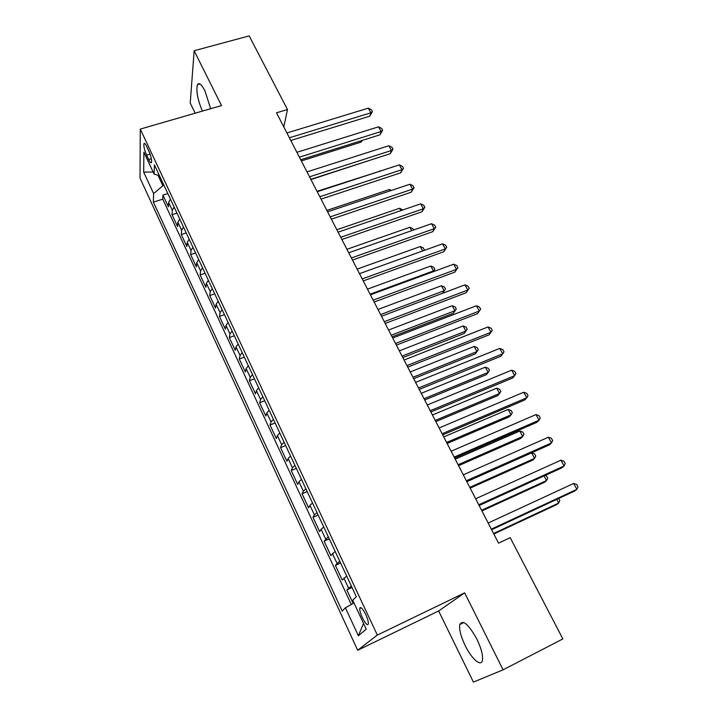<?xml version="1.0" encoding="UTF-8"?>
<svg xmlns="http://www.w3.org/2000/svg" width="718" height="718" viewBox="0 0 718 718"><rect width="100%" height="100%" fill="white"/><g stroke="black" fill="none" stroke-linecap="round" stroke-linejoin="round"><path stroke-width="1.08" d="M476.923 639.2C468.522 624.202 462.805 619.32 459.78 624.534C459.017 629.345 460.803 636.336 465.147 645.509C471.493 658.792 481.159 667.318 482.424 660.309C483.151 655.462 481.311 648.426 476.923 639.2M210.643 108.714L204.944 90.8C201.534 84.302 199.039 82.256 197.441 84.643C195.924 90.63 197.567 99.452 202.368 111.11M365.776 614.581C362.608 608.415 360.607 606.36 359.763 608.424C359.646 610.506 360.508 613.585 362.348 617.668C365.507 623.852 367.517 625.916 368.379 623.852C368.487 621.761 367.616 618.674 365.776 614.581M503.085 669.822L464.672 592.853L438.644 610.982L473.422 682.1L503.085 669.822L562.858 638.921L510.193 537.665L498.552 543.149L276.502 112.807L287.487 109.549L249.182 35.9L194.147 50.736L190.234 103.051L195.188 113.193M438.644 610.982L357.681 650.266L140.01 178.055L140.279 129.087L377.318 635.071L357.681 650.266M170.399 199.074L168.622 202.395L168.389 206.82L162.932 195.099L167.824 193.564M174.106 207.008L172.311 210.302L172.051 214.682L176.96 213.111M172.051 214.682L177.579 226.547L177.876 222.239L179.706 218.981M189.139 239.139L187.254 242.343L186.886 246.534L181.286 234.517L186.222 232.901M198.689 259.566L196.759 262.707L196.319 266.773L190.647 254.603L195.592 252.951M208.364 280.253L206.38 283.332L205.869 287.281L200.125 274.94L205.088 273.253M218.164 301.219L216.127 304.226L215.544 308.04L209.719 295.547L214.7 293.815M228.1 322.463L226.008 325.398L225.344 329.086L219.448 316.423L224.438 314.646M238.161 343.985L236.016 346.848L235.271 350.393L229.293 337.577L234.31 335.746M248.356 365.794L246.157 368.585L245.332 371.996L239.274 359L244.308 357.124M258.695 387.891L256.434 390.619L255.527 393.877L249.388 380.711L254.441 378.79M269.169 410.301L266.845 412.94L265.857 416.054L259.638 402.717L264.7 400.743M279.787 433.008L277.408 435.575L276.322 438.536L270.022 425.011L275.102 422.992M290.557 456.029L288.106 458.515L286.94 461.315L280.55 447.61L285.647 445.537M301.47 479.373L298.957 481.769L297.692 484.408L291.221 470.514L296.337 468.387M312.536 503.04L309.961 505.346L308.596 507.823L302.036 493.742L307.169 491.561M323.755 527.039L321.117 529.256L319.654 531.562L313.003 517.283L318.155 515.048M335.144 551.379L330.872 555.633L324.123 541.148L329.284 538.859M346.686 576.06L342.235 580.036L335.396 565.353L340.574 563.002M146.616 155.133L148.671 159.531C150.125 162.51 151.094 163.462 151.57 162.385C151.839 159.782 150.924 156.021 148.832 151.085L146.75 146.643C145.305 143.699 144.354 142.765 143.887 143.824C143.618 146.436 144.533 150.206 146.616 155.133L150.053 154.101M157.933 175.165L162.878 185.747L153.607 193.564L153.374 202.108L342.19 611.072L345.403 607.787L358.363 635.771L366.225 629.183L352.744 600.275L356.308 596.631L154.388 164.844L154.137 174.178L159.396 175.551M153.607 193.564L143.663 172.096L143.887 152.189L154.137 174.178M162.932 195.099L162.753 199.164L351.29 604.493M351.344 586.032L346.83 589.9L353.148 603.461M335.396 565.353L339.74 561.207M324.123 541.148L328.297 536.732M313.003 517.283L314.403 514.869L317.006 512.598M302.036 493.742L303.337 491.157L305.877 488.796M291.221 470.514L292.432 467.777L294.901 465.327M280.55 447.61L281.671 444.711L284.077 442.18M270.022 425.011L271.054 421.96L273.405 419.348M259.638 402.717L260.58 399.513L262.869 396.821M249.388 380.711L250.25 377.363L252.476 374.599M239.274 359L240.054 355.509L242.226 352.673M229.293 337.577L229.993 333.942L232.102 331.034M219.448 316.423L220.067 312.662L222.122 309.682M209.719 295.547L210.266 291.661L212.268 288.609M200.125 274.94L200.591 270.919L202.539 267.814M190.647 254.603L191.042 250.456L192.945 247.279M181.286 234.517L181.618 230.254L183.467 227.014M164.009 185.397L162.878 185.747M464.672 592.853L377.318 635.071M140.279 129.087L221.512 105.573L194.147 50.736M283.798 126.942L287.487 109.549M360.005 607.697L360.239 608.2M162.753 199.164L153.374 202.108M346.83 589.9L352.026 587.495M345.403 607.787L354.01 602.976M153.14 172.042L143.663 172.096M358.363 635.771L363.541 623.43M290.781 140.477L369.734 116.19L370.856 112.816L289.39 137.784M368.316 108.167L371.412 109.764L372.427 111.622L370.856 112.816L368.316 108.167L286.904 132.974M372.427 111.622L369.734 116.19M301.345 160.958L361.172 142.092L361.666 140.584M362.366 140.369L361.172 142.092M300.734 159.773L379.921 134.84L381.096 131.529L299.397 157.179M378.521 126.826L381.617 128.405L382.649 130.281L381.096 131.529L378.521 126.826L296.884 152.306M382.649 130.281L379.921 134.84M310.822 179.321L390.233 153.724L391.463 150.484L309.53 176.816M388.86 145.727L391.956 147.271L392.997 149.164L391.463 150.484L388.86 145.727L306.99 171.889M392.997 149.164L390.233 153.724M321.036 199.119L400.68 172.832L401.963 169.672L319.797 196.714M399.325 164.853L402.421 166.37L403.48 168.29L401.963 169.672L399.325 164.853L317.221 191.715M403.48 168.29L400.68 172.832M331.384 219.169L411.252 192.191L412.599 189.103L330.199 216.872M409.924 184.221L413.021 185.711L414.089 187.658L412.599 189.103L409.924 184.221L327.587 211.801M414.089 187.658L411.252 192.191M310.939 179.545L371.035 159.908M379.651 171.288L317.015 191.329M379.454 170.911L380.001 171.18M390.197 190.826L389.47 189.48L326.869 210.41M389.47 189.48L391.445 190.414M400.877 210.616L399.612 208.265L336.832 229.733M399.612 208.265L402.771 209.97M341.867 239.489L421.951 211.792L423.36 208.776L340.727 237.281M420.658 203.84L423.755 205.303L424.832 207.269L423.36 208.776L420.658 203.84L338.079 232.156M424.832 207.269L421.951 211.792M411.692 230.666L409.87 227.283L346.929 249.29M409.87 227.283L412.868 228.647L413.595 229.993M352.484 260.06L432.792 231.645L434.264 228.71L351.398 257.968M431.527 223.702L434.623 225.138L435.718 227.13L434.264 228.71L431.527 223.702L348.724 252.772M435.718 227.13L432.792 231.645M422.651 250.968L420.263 246.534L357.142 269.097M420.263 246.534L423.252 247.872L424.302 249.801L423.952 250.501M424.302 249.801L423.539 250.645M363.245 280.909L443.778 251.74L445.313 248.895L362.213 278.925M442.539 243.824L445.627 245.224L446.74 247.252L445.313 248.895L442.539 243.824L359.503 273.657M446.74 247.252L443.778 251.74M370.102 294.2L433.43 270.928L430.773 266.019L367.49 289.148M432.936 271.835L434.83 269.286L433.313 271.691M430.773 266.019L433.771 267.329L434.83 269.286M374.141 302.036L454.898 272.104L456.495 269.34L373.172 300.16M453.686 264.206L456.774 265.57L457.896 267.626L456.495 269.34L453.686 264.206L370.416 294.82M457.896 267.626L454.898 272.104M380.612 314.574L444.101 290.718L441.426 285.746L377.973 309.458M442.638 293.258L445.483 289.013L442.638 293.258M441.426 285.746L444.415 287.029L445.483 289.013M385.189 323.441L466.161 292.729L467.831 290.045L384.274 321.673M464.986 284.849L468.073 286.186L469.204 288.259L467.831 290.045L464.986 284.849L381.482 316.27M469.204 288.259L466.161 292.729M392.082 336.805L453.372 313.236L454.916 310.759L452.205 305.724L388.582 330.02M391.256 335.207L454.916 310.759L456.28 308.982L453.372 313.236M452.205 305.724L455.194 306.972L456.28 308.982M396.381 345.134L477.569 313.622L479.31 311.029L395.528 343.482M476.429 305.76L479.507 307.071L480.665 309.171L479.31 311.029L476.429 305.76L392.701 338.007M480.665 309.171L477.569 313.622M402.807 357.6L464.259 333.439L465.865 331.052L463.119 325.954L399.334 350.851M402.035 356.101L465.865 331.052L467.203 329.203L464.259 333.439M463.119 325.954L466.108 327.166L467.203 329.203M407.725 367.113L489.137 334.794L490.941 332.29L406.935 365.597M488.025 326.95L491.103 328.225L492.27 330.352L490.941 332.29L488.025 326.95L404.072 360.041M413.676 378.655L475.289 353.902L476.958 351.596L474.167 346.435L410.22 371.951M412.958 377.273L476.958 351.596L478.269 349.675L477.156 347.62L474.167 346.435M419.222 389.398L500.85 356.236L502.735 353.83L418.495 387.998M499.773 348.418L502.842 349.657L504.027 351.82L502.735 353.83L499.773 348.418L415.596 382.371M424.679 399.98L486.445 374.625L488.186 372.409L485.368 367.176L421.251 393.329M424.024 398.714L488.186 372.409L489.479 370.416L488.348 368.334L485.368 367.176M435.835 421.592L497.753 395.609L499.557 393.482L496.703 388.187L432.424 414.977M435.234 420.443L499.557 393.482L500.823 391.418L499.683 389.309L496.703 388.187M447.126 443.482L509.206 416.862L511.081 414.825L508.182 409.466L443.742 436.921M446.596 442.45L511.081 414.825L512.32 412.688L511.162 410.552L508.182 409.466M430.872 411.979L512.715 377.973L514.671 375.658L430.217 410.714M511.674 370.174L514.743 371.377L515.946 373.566L514.671 375.658L511.674 370.174L427.273 405.006M442.692 434.884L524.75 399.989L526.779 397.781L442.1 433.744M523.736 392.225L526.806 393.392L528.026 395.609L526.779 397.781L523.736 392.225L439.12 427.955M454.665 458.093L536.938 422.31L539.047 420.209L454.153 457.097M535.969 414.573L539.03 415.704L540.259 417.948L539.047 420.209L535.969 414.573L451.128 451.227M458.569 465.659L520.801 438.393L522.749 436.454L519.814 431.024L455.212 459.152M458.102 464.752L522.749 436.454L523.96 434.237L522.794 432.074L519.814 431.024M466.817 481.634L549.297 444.936L551.487 442.934L466.368 480.782M548.364 437.226L551.415 438.312L552.672 440.592L551.487 442.934L548.364 437.226L463.298 474.831M470.164 488.141L532.559 460.202L534.569 458.362L531.598 452.861L466.835 481.679M469.769 487.36L534.569 458.362L535.754 456.065L534.569 453.875L531.598 452.861M479.13 505.508L561.817 467.867L564.088 465.973L478.762 504.79M560.92 460.184L563.98 461.234L565.245 463.541L564.088 465.973L560.92 460.184L475.648 498.759M481.922 510.911L544.459 482.299L546.551 480.557L544.065 475.944M481.59 510.265L546.551 480.557L547.708 478.179L546.506 475.953L545.079 475.487M491.624 529.713L574.517 491.112L576.868 489.335L491.327 529.148M573.664 483.465L576.707 484.47L577.99 486.813L576.868 489.335L573.664 483.465L488.168 523.027M493.831 533.995L556.522 504.682L558.685 503.049L556.719 499.396M493.571 533.483L558.685 503.049L559.816 500.59L558.676 498.489M172.311 210.302L168.622 202.395M348.535 588.024L343.895 578.089M336.993 563.298L332.425 553.506M325.622 538.913L321.117 529.256M314.403 514.869L309.961 505.346M303.337 491.157L298.957 481.769M292.432 467.777L288.106 458.515M281.671 444.711L277.408 435.575M271.054 421.96L266.845 412.94M260.58 399.513L256.434 390.619M250.25 377.363L246.157 368.585M240.054 355.509L236.016 346.848M229.993 333.942L226.008 325.398M220.067 312.662L216.127 304.226M210.266 291.661L206.38 283.332M200.591 270.919L196.759 262.707M191.042 250.456L187.254 242.343M181.618 230.254L177.876 222.239M151.345 158.732L148.671 159.531M463.837 622.533L459.78 624.534M199.927 83.952L197.441 84.643M361.172 607.76L359.763 608.424M144.776 143.555L143.887 143.824"/></g></svg>
